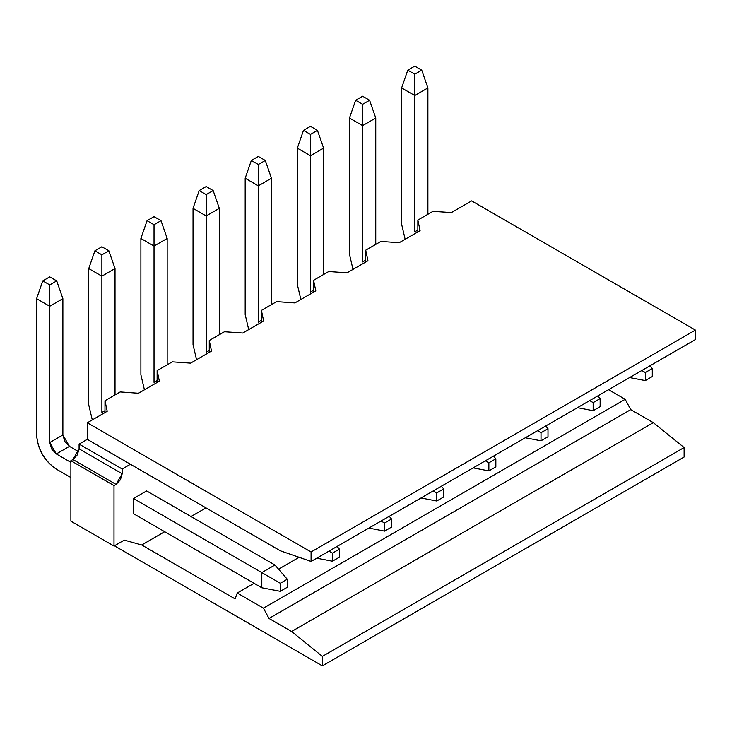 <?xml version="1.0" encoding="UTF-8"?>
<svg xmlns="http://www.w3.org/2000/svg" width="732" height="732" viewBox="0 0 732 732"><rect width="100%" height="100%" fill="white"/><g stroke="black" fill="none" stroke-linecap="round" stroke-linejoin="round"><path stroke-width="1.1" d="M645.304 372.524L645.304 380.576L652.285 376.55L652.285 368.489L645.304 372.524L652.285 368.489L649.961 365.799L652.285 368.489L652.285 376.55L645.304 380.576L645.304 372.524L641.818 370.502L645.304 372.524M629.602 377.556L645.304 380.576L629.602 377.556M427.9 87.931L427.9 214.284L427.9 87.931L421.742 70.153L427.9 87.931L414.76 95.517L427.9 87.931M414.76 66.127L421.742 70.153L414.76 74.188L414.76 231.824L417.853 230.04L414.76 231.824L414.76 95.517L401.621 87.931L401.621 224.239L405.144 239.273L401.621 224.239L401.621 87.931L414.76 95.517L414.76 74.188L407.779 70.153L401.621 87.931L407.779 70.153L414.76 66.127L407.779 70.153L414.76 74.188L421.742 70.153L414.76 66.127M593.158 402.627L593.158 410.689L600.139 406.653L600.139 398.592L593.158 402.627L600.139 398.592L597.815 395.911L600.139 398.592L600.139 406.653L593.158 410.689L593.158 402.627L589.672 400.614L593.158 402.627M577.457 407.66L593.158 410.689L577.457 407.66M375.754 118.035L375.754 244.387L375.754 118.035L369.596 100.257L375.754 118.035L362.615 125.62L375.754 118.035M362.615 96.231L369.596 100.257L362.615 104.292L362.615 261.937L365.707 260.144L362.615 261.937L362.615 125.62L349.475 118.035L349.475 254.352L352.998 269.376L349.475 254.352L349.475 118.035L362.615 125.62L362.615 104.292L355.633 100.257L349.475 118.035L355.633 100.257L362.615 96.231L355.633 100.257L362.615 104.292L369.596 100.257L362.615 96.231M541.012 432.731L541.012 440.792L547.994 436.766L547.994 428.705L541.012 432.731L547.994 428.705L545.669 426.015L547.994 428.705L547.994 436.766L541.012 440.792L541.012 432.731L537.526 430.718L541.012 432.731M525.311 437.773L541.012 440.792L525.311 437.773M323.608 148.148L323.608 274.5L323.608 148.148L317.45 130.369L323.608 148.148L310.469 155.733L323.608 148.148M310.469 126.334L317.45 130.369L310.469 134.395L310.469 292.041L313.561 290.256L310.469 292.041L310.469 155.733L297.329 148.148L297.329 284.455L300.852 299.48L297.329 284.455L297.329 148.148L310.469 155.733L310.469 134.395L303.487 130.369L297.329 148.148L303.487 130.369L310.469 126.334L303.487 130.369L310.469 134.395L317.45 130.369L310.469 126.334M488.866 462.834L488.866 470.896L495.848 466.87L495.848 458.808L488.866 462.834L495.848 458.808L493.524 456.118L495.848 458.808L495.848 466.87L488.866 470.896L488.866 462.834L485.38 460.821L488.866 462.834M473.165 467.876L488.866 470.896L473.165 467.876M271.462 178.251L271.462 304.603L271.462 178.251L265.304 160.473L271.462 178.251L258.323 185.837L271.462 178.251M258.323 156.438L265.304 160.473L258.323 164.499L258.323 322.144L261.416 320.36L258.323 322.144L258.323 185.837L245.183 178.251L245.183 314.559L248.706 329.592L245.183 314.559L245.183 178.251L258.323 185.837L258.323 164.499L251.341 160.473L245.183 178.251L251.341 160.473L258.323 156.438L251.341 160.473L258.323 164.499L265.304 160.473L258.323 156.438M436.73 492.947L436.73 500.999L443.702 496.973L443.702 488.912L436.73 492.947L443.702 488.912L441.378 486.231L443.702 488.912L443.702 496.973L436.73 500.999L436.73 492.947L433.234 490.925L436.73 492.947M421.019 497.98L436.73 500.999L421.019 497.98M219.316 208.355L219.316 334.707L219.316 208.355L213.158 190.576L219.316 208.355L206.177 215.94L219.316 208.355M206.177 186.55L213.158 190.576L206.177 194.611L206.177 352.248L209.27 350.463L206.177 352.248L206.177 215.94L193.038 208.355L193.038 344.662L196.569 359.696L193.038 344.662L193.038 208.355L206.177 215.94L206.177 194.611L199.196 190.576L193.038 208.355L199.196 190.576L206.177 186.55L199.196 190.576L206.177 194.611L213.158 190.576L206.177 186.55M384.584 523.051L384.584 531.112L391.556 527.077L391.556 519.015L384.584 523.051L391.556 519.015L389.232 516.334L391.556 519.015L391.556 527.077L384.584 531.112L384.584 523.051L381.088 521.038L384.584 523.051M368.873 528.083L384.584 531.112L368.873 528.083M167.171 238.467L167.171 364.81L167.171 238.467L161.013 220.68L167.171 238.467L154.031 246.053L167.171 238.467M154.031 216.654L161.013 220.68L154.031 224.715L154.031 382.36L157.124 380.576L154.031 382.36L154.031 246.053L140.892 238.467L140.892 374.775L144.424 389.799L140.892 374.775L140.892 238.467L154.031 246.053L154.031 224.715L147.05 220.68L140.892 238.467L147.05 220.68L154.031 216.654L147.05 220.68L154.031 224.715L161.013 220.68L154.031 216.654M332.438 553.154L332.438 561.215L339.41 557.189L339.41 549.128L332.438 553.154L339.41 549.128L337.086 546.438L339.41 549.128L339.41 557.189L332.438 561.215L332.438 553.154L328.942 551.141L332.438 553.154M316.727 558.196L332.438 561.215L316.727 558.196M115.025 268.571L115.025 394.923L115.025 268.571L108.867 250.792L115.025 268.571L101.885 276.156L115.025 268.571M101.885 246.757L108.867 250.792L101.885 254.818L101.885 412.464L104.978 410.679L101.885 412.464L101.885 276.156L88.746 268.571L88.746 404.878L92.278 419.912L88.746 404.878L88.746 268.571L101.885 276.156L101.885 254.818L94.904 250.792L88.746 268.571L94.904 250.792L101.885 246.757L94.904 250.792L101.885 254.818L108.867 250.792L101.885 246.757M280.292 583.258L280.292 591.319L287.264 587.293L287.264 579.232L280.292 583.258L287.264 579.232L274.948 565.013L261.809 572.598L280.292 583.258L261.809 572.598L261.809 587.769L280.292 591.319L280.292 583.258M287.264 587.293L280.292 591.319L261.809 587.769L133.499 513.69L261.809 587.769L261.809 572.598L274.948 565.013L146.638 490.925L274.948 565.013L287.264 579.232L287.264 587.293M70.885 477.538L56.309 469.121L70.885 477.538M62.879 298.674L62.879 434.982L69.449 446.364L78.672 451.69L69.449 446.364L64.8 441.46L62.879 434.982L62.879 298.674L56.721 280.896L62.879 298.674L49.739 306.26L62.879 298.674M49.739 276.87L56.721 280.896L49.739 284.922L49.739 442.567L62.879 434.982L49.739 442.567L51.661 449.045L56.309 453.95L69.449 446.364L56.309 453.95L70.885 462.368L56.309 453.95L49.739 442.567L49.739 306.26L36.6 298.674L36.6 434.982C37.854 449.43 44.423 460.812 56.309 469.121C44.259 460.904 37.689 449.53 36.6 434.982L36.6 298.674L49.739 306.26L49.739 284.922L42.758 280.896L36.6 298.674L42.758 280.896L49.739 276.87L42.758 280.896L49.739 284.922L56.721 280.896L49.739 276.87M133.499 498.51L261.809 572.598L133.499 498.51L146.638 490.925L133.499 498.51L133.499 513.69L133.499 498.51M70.885 521.157L70.885 460.703L72.935 459.522L79.093 448.853L79.093 444.114L87.309 439.365L87.309 422.776L107.22 411.274L87.309 422.776L87.309 439.365L79.093 444.114L79.093 448.853L77.29 454.92L72.935 459.522L70.885 460.703L70.885 521.157L114 546.045L124.266 540.115L141.715 544.974L235.118 598.904L141.715 544.974L164.709 531.707L141.715 544.974L124.266 540.115L114 546.045L70.885 521.157M138.458 393.249L159.366 381.171L138.458 393.249L120.167 391.949L104.978 400.724L107.22 411.274L104.978 400.724L104.978 412.573L104.978 400.724L120.167 391.949L138.458 393.249M190.604 363.136L211.511 351.067L190.604 363.136L172.313 361.846L157.124 370.612L159.366 381.171L157.124 370.612L157.124 382.47L157.124 370.612L172.313 361.846L190.604 363.136M242.75 333.033L263.657 320.964L242.75 333.033L224.459 331.742L209.27 340.508L211.511 351.067L209.27 340.508L209.27 352.357L209.27 340.508L224.459 331.742L242.75 333.033M294.895 302.929L315.803 290.851L294.895 302.929L276.605 301.63L261.416 310.405L263.657 320.964L261.416 310.405L261.416 322.254L261.416 310.405L276.605 301.63L294.895 302.929M347.032 272.826L367.949 260.748L347.032 272.826L328.75 271.526L313.561 280.301L315.803 290.851L313.561 280.301L313.561 292.15L313.561 280.301L328.75 271.526L347.032 272.826M399.178 242.713L420.095 230.644L399.178 242.713L380.896 241.423L365.707 250.188L367.949 260.748L365.707 250.188L365.707 262.047L365.707 250.188L380.896 241.423L399.178 242.713M451.324 212.609L471.628 200.888L451.324 212.609L433.042 211.31L417.853 220.085L420.095 230.644L417.853 220.085L417.853 231.934L417.853 220.085L433.042 211.31L451.324 212.609M630.728 409.618L653.31 422.657L684.109 447.545L684.109 457.033L684.109 447.545L653.31 422.657L630.728 409.618L625.183 399.306L630.728 409.618L269.001 618.467L630.728 409.618M608.557 389.708L625.183 399.306L263.447 608.155L269.001 618.467L291.583 631.506L653.31 422.657L291.583 631.506L322.373 656.394L684.109 447.545L322.373 656.394L322.373 665.873L684.109 457.033L322.373 665.873L114.412 545.807L322.373 665.873L322.373 656.394L291.583 631.506L269.001 618.467L263.447 608.155L237.241 593.021L235.118 598.904L237.241 593.021L254.077 583.303L237.241 593.021L263.447 608.155L625.183 399.306L608.557 389.708M205.976 507.88L190.988 516.527L205.976 507.88M278.553 569.167L299.104 557.299L278.553 569.167M130.424 464.262L122.207 469.002L122.207 473.741L116.049 484.41L114 485.591L114 546.045L114 485.591L70.885 460.703L114 485.591L116.049 484.41L72.935 459.522L116.049 484.41L120.405 479.808L122.207 473.741L79.093 448.853L122.207 473.741L122.207 469.002L79.093 444.114L122.207 469.002L130.424 464.262L87.309 439.365L280.292 550.784L311.082 561.453L311.082 551.974L87.309 422.776L311.082 551.974L695.4 330.086L471.628 200.888L695.4 330.086L695.4 339.566L311.082 561.453L280.292 550.784L130.424 464.262M695.4 330.086L311.082 551.974L311.082 561.453L695.4 339.566L695.4 330.086"/></g></svg>
